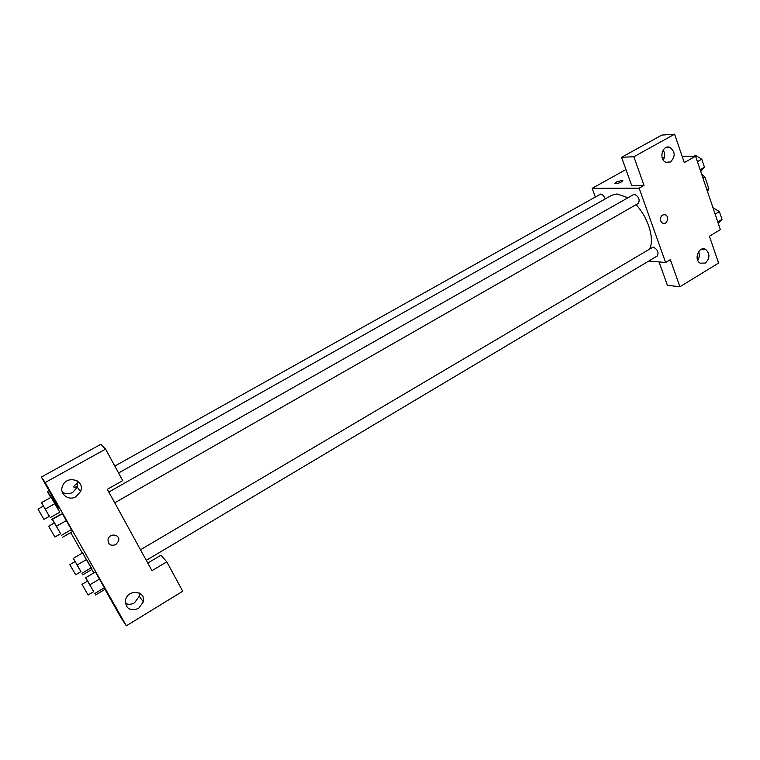 <?xml version="1.0" encoding="UTF-8"?>
<svg xmlns="http://www.w3.org/2000/svg" width="760" height="760" viewBox="0 0 760 760"><rect width="100%" height="100%" fill="white"/><g stroke="black" fill="none" stroke-linecap="round" stroke-linejoin="round"><path stroke-width="1.14" d="M701.575 173.898L704.938 177.07L708.804 188.537L707.569 191.739M706.866 189.658L708.804 188.537M702.99 178.191L704.938 177.07M682.29 156.75L695.571 156.208L720.366 229.653L709.413 236.218L718.57 263.074L679.934 286.738L670.339 259.663L665.608 262.504L648.745 261.05M662.093 157.577L664.401 157.482M622.886 180.158L616.474 181.972L622.886 180.158C622.288 181.953 619.704 183.141 615.153 183.72L616.474 181.963L614.869 183.511M695.571 156.208L684.285 162.593L674.595 134.197L661.884 135.071L621.575 157.282L631.674 185.497L644.014 185.402L639.141 188.166L665.608 262.504M595.279 196.84L592.144 188.347L625.964 169.527M592.144 188.347L639.141 188.166M663.271 160.084C665.2 156.655 665.152 153.311 663.147 150.052M670.462 161.965C675.573 156.617 675.374 151.743 669.864 147.355C662.406 144.219 658.378 159.638 665.959 162.288L670.462 161.965M621.575 157.282L633.859 156.75L644.014 185.402M674.595 134.197L633.859 156.75M679.934 286.738L667.394 285.313L659.034 261.934M697.746 260.319C699.494 257.545 699.77 254.657 698.582 251.655M705.346 263.074C709.973 258.4 710.115 253.869 705.755 249.47C699.162 245.29 693.329 259.435 700.131 263.15L705.346 263.074M660.668 220.96C660.183 216.305 661.817 214.273 665.57 214.871C669.883 216.97 666.51 225.691 662.378 223.117L660.668 220.96C660.174 216.305 661.808 214.273 665.57 214.871L665.57 214.871C669.883 216.97 666.51 225.691 662.378 223.117M114.722 502.806L638.447 203.338C640.091 199.528 638.685 196.489 634.239 194.199L108.822 492.053M146.3 560.339L657.4 255.892C658.92 252.301 657.505 249.347 653.153 247.028L140.495 549.765M605.216 198.949C604.086 196.032 602.547 194.408 600.619 194.075L114.807 466.07M627.722 197.629L616.996 193.952L611.8 195.234L118.569 473.005M649.724 248.691C654.731 238.934 648.156 217.398 636.044 204.715M151.981 570.693L107.322 489.317L122.702 480.615L105.602 449.103L45.201 482.534L126.331 625.803L182.742 591.251L166.773 561.82L151.981 570.693M108.072 539.163C107.872 544.454 110.447 546.288 115.795 544.654C110.447 546.288 107.872 544.464 108.081 539.163C109.848 532.503 120.716 534.575 118.569 541.13L115.795 544.654L118.569 541.13M76.019 496.689C68.495 501.391 58.824 493.582 62.634 485.773C67.041 474.506 85.471 480.443 80.627 491.464L76.019 496.689M138.548 608.456C129.884 611.448 125.523 608.636 125.486 600.039C127.832 588.744 146.224 590.71 143.355 601.844L138.548 608.456M62.272 492.109C65.55 494.19 69.027 494.285 72.713 492.413L77.254 487.264L77.339 480.938M125.305 603.326C128.269 604.77 131.338 604.599 134.511 602.813L139.251 596.306L139.327 593.038M143.478 601.15L143.203 601.635M147.782 563.046L160.93 555.199L166.773 561.82M126.331 625.803L121.172 617.984L104.956 589.351M105.602 449.103L100.69 444.353L41.334 477.061L59.033 508.297L47.424 491.53L49.029 490.637M41.334 477.061L45.201 482.534M54.283 523.003L52.392 519.375L62.405 513.684M52.392 519.375L56.487 526.224L66.547 520.495L72.542 531.582L62.415 513.703M45.353 509.029L54.938 503.652L59.803 512.221L51.072 497.278L41.534 502.617L49.295 516.353M75.05 561.611L73.34 558.325L82.621 552.909L91.979 569.411M87.457 581.134L85.68 577.723L95.418 571.966M85.68 577.723L89.889 584.772L99.674 578.977L105.194 589.228L95.427 571.976M82.346 553.081L70.728 532.598M50.787 497.448L47.424 491.53M93.993 572.822L91.789 569.506M77.491 486.581L74.328 487.322C73.093 486.761 74.195 485.412 77.653 483.293L77.653 483.293C74.936 484.909 73.644 486.153 73.796 487.046M73.34 558.325L80.883 571.681M75.658 574.75L80.969 571.634L75.145 561.554L69.835 564.651L75.658 574.75L69.835 564.651M77.263 564.917L86.593 559.474L91.285 567.758L91.969 569.401L82.754 574.826M81.995 573.221L91.285 567.758M43.358 506.103L41.534 502.617M43.928 519.384L49.381 516.306L43.462 506.046L38 509.105L43.928 519.384L38 509.105M50.255 517.617L59.803 512.221M51.281 519.688L60.743 514.33M89.889 584.772L93.594 591.736M88.122 594.994L93.689 591.679L87.552 581.067L81.975 584.364L88.122 594.994L81.975 584.364M94.838 593.465L104.585 587.651M95.532 594.985L105.194 589.218M56.487 526.224L60.534 533.795M54.91 537.016L60.629 533.739L54.397 522.937L48.659 526.195L54.91 537.016L48.659 526.195M61.617 535.221L71.639 529.482M62.605 537.263L72.532 531.563M712.956 207.708L719.378 211.593L722 219.402L718.19 223.231M715.122 214.12L719.378 211.593M717.753 221.929L722 219.402M693.956 156.275L695.542 155.382L701.765 159.201L704.463 167.228L700.72 171.465M697.423 161.671L701.765 159.201M700.131 169.718L704.463 167.228M669.864 147.355L665.883 147.564M705.755 249.47L701.556 249.194M80.627 491.464L77.254 487.264M143.355 601.844L139.251 596.306"/></g></svg>
